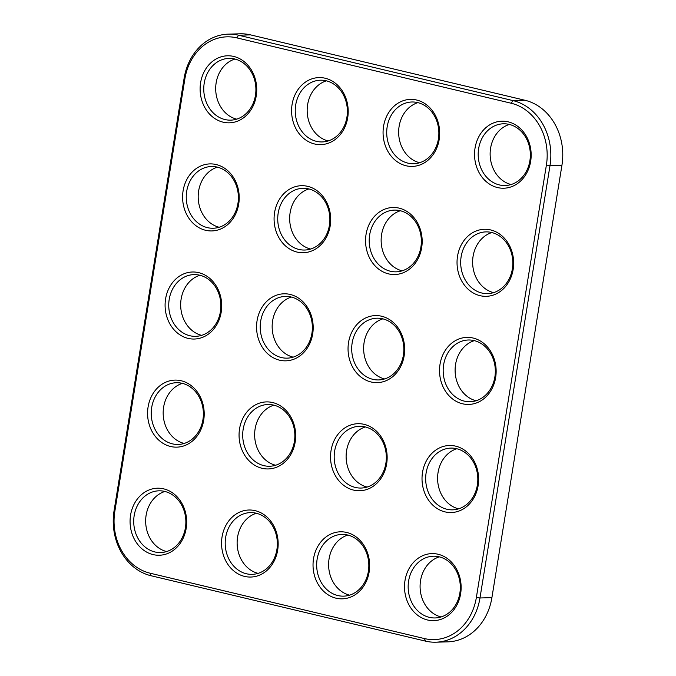 <?xml version="1.0" encoding="UTF-8"?>
<svg xmlns="http://www.w3.org/2000/svg" width="676" height="676" viewBox="0 0 676 676"><rect width="100%" height="100%" fill="white"/><g stroke="black" fill="none" stroke-linecap="round" stroke-linejoin="round"><path stroke-width="1.01" d="M228.235 34.146L240.166 33.8A55.145 46.559 88.3 0 1 250.517 34.873L524.956 100.259A55.145 46.559 88.3 0 1 561.942 165.206L491.908 597.626A55.145 46.559 88.3 0 1 447.765 641.854L435.834 642.2A55.145 46.559 88.3 0 1 425.483 641.127L151.044 575.741A55.145 46.559 88.3 0 1 114.058 510.794L184.092 78.374A55.145 46.559 88.3 0 1 228.235 34.146A55.145 46.559 88.3 0 1 238.586 35.22L513.025 100.606A55.145 46.559 88.3 0 1 550.01 165.552L479.977 597.973A55.145 46.559 88.3 0 1 435.834 642.2M546.394 165.071L476.36 597.491A52.5 44.329 88.3 0 1 424.486 638.575L150.047 573.189A52.5 44.329 88.3 0 1 114.835 511.352L184.869 78.931A52.5 44.329 88.3 0 1 236.752 37.856L511.183 103.242A52.5 44.329 88.3 0 1 546.394 165.071L550.01 165.552L561.942 165.206M202.631 402.93A33.53 28.307 -91.7 0 0 154.466 391.455A33.53 28.307 -91.7 0 0 170.563 446.49A33.53 28.307 -91.7 0 0 202.631 402.93M185.123 511.039A33.53 28.307 -91.7 0 0 136.958 499.556A33.53 28.307 -91.7 0 0 153.055 554.59A33.53 28.307 -91.7 0 0 185.123 511.039M385.59 446.523A33.53 28.307 -91.7 0 0 337.425 435.048A33.53 28.307 -91.7 0 0 353.523 490.083A33.53 28.307 -91.7 0 0 385.59 446.523M368.082 554.624A33.53 28.307 -91.7 0 0 319.917 543.149A33.53 28.307 -91.7 0 0 336.014 598.184A33.53 28.307 -91.7 0 0 368.082 554.624M477.07 468.316A33.53 28.307 -91.7 0 0 428.905 456.841A33.53 28.307 -91.7 0 0 445.002 511.876A33.53 28.307 -91.7 0 0 477.07 468.316M459.562 576.425A33.53 28.307 -91.7 0 0 411.397 564.95A33.53 28.307 -91.7 0 0 427.494 619.985A33.53 28.307 -91.7 0 0 459.562 576.425M255.165 78.619A33.53 28.307 -91.7 0 0 206.991 67.144A33.53 28.307 -91.7 0 0 223.097 122.17A33.53 28.307 -91.7 0 0 255.165 78.619M237.648 186.72A33.53 28.307 -91.7 0 0 189.483 175.245A33.53 28.307 -91.7 0 0 205.58 230.279A33.53 28.307 -91.7 0 0 237.648 186.72M294.111 424.731A33.53 28.307 -91.7 0 0 245.946 413.247A33.53 28.307 -91.7 0 0 262.043 468.282A33.53 28.307 -91.7 0 0 294.111 424.731M276.602 532.832A33.53 28.307 -91.7 0 0 228.437 521.357A33.53 28.307 -91.7 0 0 244.535 576.391A33.53 28.307 -91.7 0 0 276.602 532.832M220.139 294.829A33.53 28.307 -91.7 0 0 171.974 283.345A33.53 28.307 -91.7 0 0 188.072 338.38A33.53 28.307 -91.7 0 0 220.139 294.829M512.087 252.106A33.53 28.307 -91.7 0 0 463.922 240.631A33.53 28.307 -91.7 0 0 480.019 295.665A33.53 28.307 -91.7 0 0 512.087 252.106M529.595 144.005A33.53 28.307 -91.7 0 0 481.43 132.53A33.53 28.307 -91.7 0 0 497.528 187.565A33.53 28.307 -91.7 0 0 529.595 144.005M420.607 230.313A33.53 28.307 -91.7 0 0 372.442 218.838A33.53 28.307 -91.7 0 0 388.539 273.873A33.53 28.307 -91.7 0 0 420.607 230.313M403.099 338.423A33.53 28.307 -91.7 0 0 354.934 326.939A33.53 28.307 -91.7 0 0 371.031 381.974A33.53 28.307 -91.7 0 0 403.099 338.423M494.578 360.215A33.53 28.307 -91.7 0 0 446.413 348.74A33.53 28.307 -91.7 0 0 462.511 403.775A33.53 28.307 -91.7 0 0 494.578 360.215M438.116 122.212A33.53 28.307 -91.7 0 0 389.951 110.729A33.53 28.307 -91.7 0 0 406.048 165.764A33.53 28.307 -91.7 0 0 438.116 122.212M346.636 100.411A33.53 28.307 -91.7 0 0 298.471 88.936A33.53 28.307 -91.7 0 0 314.568 143.971A33.53 28.307 -91.7 0 0 346.636 100.411M329.127 208.521A33.53 28.307 -91.7 0 0 280.962 197.037A33.53 28.307 -91.7 0 0 297.06 252.072A33.53 28.307 -91.7 0 0 329.127 208.521M311.619 316.621A33.53 28.307 -91.7 0 0 263.454 305.146A33.53 28.307 -91.7 0 0 279.551 360.181A33.53 28.307 -91.7 0 0 311.619 316.621M201.938 403.733A30.885 26.077 -91.7 0 0 176.411 382.717A30.885 26.077 -91.7 0 0 151.247 414.337A30.885 26.077 -91.7 0 0 178.202 444.453A30.885 26.077 -91.7 0 0 201.938 403.733M184.43 511.842A30.885 26.077 -91.7 0 0 158.902 490.818A30.885 26.077 -91.7 0 0 133.73 522.447A30.885 26.077 -91.7 0 0 160.694 552.554A30.885 26.077 -91.7 0 0 184.43 511.842M384.897 447.326A30.885 26.077 -91.7 0 0 359.37 426.303A30.885 26.077 -91.7 0 0 334.197 457.931A30.885 26.077 -91.7 0 0 361.161 488.047A30.885 26.077 -91.7 0 0 384.897 447.326M367.389 555.427A30.885 26.077 -91.7 0 0 341.862 534.412A30.885 26.077 -91.7 0 0 316.689 566.032A30.885 26.077 -91.7 0 0 343.645 596.148A30.885 26.077 -91.7 0 0 367.389 555.427M476.377 469.119A30.885 26.077 -91.7 0 0 450.85 448.103A30.885 26.077 -91.7 0 0 425.677 479.723A30.885 26.077 -91.7 0 0 452.633 509.839A30.885 26.077 -91.7 0 0 476.377 469.119M458.869 577.228A30.885 26.077 -91.7 0 0 433.341 556.204A30.885 26.077 -91.7 0 0 408.169 587.833A30.885 26.077 -91.7 0 0 435.124 617.948A30.885 26.077 -91.7 0 0 458.869 577.228M254.463 79.422A30.885 26.077 -91.7 0 0 228.936 58.398A30.885 26.077 -91.7 0 0 203.772 90.026A30.885 26.077 -91.7 0 0 230.727 120.142A30.885 26.077 -91.7 0 0 254.463 79.422M236.955 187.522A30.885 26.077 -91.7 0 0 211.427 166.507A30.885 26.077 -91.7 0 0 186.263 198.127A30.885 26.077 -91.7 0 0 213.219 228.243A30.885 26.077 -91.7 0 0 236.955 187.522M293.418 425.534A30.885 26.077 -91.7 0 0 267.89 404.51A30.885 26.077 -91.7 0 0 242.718 436.138A30.885 26.077 -91.7 0 0 269.682 466.246A30.885 26.077 -91.7 0 0 293.418 425.534M275.909 533.634A30.885 26.077 -91.7 0 0 250.382 512.611A30.885 26.077 -91.7 0 0 225.209 544.239A30.885 26.077 -91.7 0 0 252.173 574.355A30.885 26.077 -91.7 0 0 275.909 533.634M219.446 295.632A30.885 26.077 -91.7 0 0 193.919 274.608A30.885 26.077 -91.7 0 0 168.755 306.236A30.885 26.077 -91.7 0 0 195.71 336.344A30.885 26.077 -91.7 0 0 219.446 295.632M511.394 252.917A30.885 26.077 -91.7 0 0 485.867 231.893A30.885 26.077 -91.7 0 0 460.694 263.513A30.885 26.077 -91.7 0 0 487.658 293.629A30.885 26.077 -91.7 0 0 511.394 252.917M528.902 144.808A30.885 26.077 -91.7 0 0 503.375 123.792A30.885 26.077 -91.7 0 0 478.202 155.412A30.885 26.077 -91.7 0 0 505.166 185.528A30.885 26.077 -91.7 0 0 528.902 144.808M419.914 231.116A30.885 26.077 -91.7 0 0 394.387 210.101A30.885 26.077 -91.7 0 0 369.214 241.721A30.885 26.077 -91.7 0 0 396.178 271.837A30.885 26.077 -91.7 0 0 419.914 231.116M402.406 339.225A30.885 26.077 -91.7 0 0 376.878 318.202A30.885 26.077 -91.7 0 0 351.706 349.822A30.885 26.077 -91.7 0 0 378.67 379.937A30.885 26.077 -91.7 0 0 402.406 339.225M493.886 361.018A30.885 26.077 -91.7 0 0 468.358 339.994A30.885 26.077 -91.7 0 0 443.186 371.623A30.885 26.077 -91.7 0 0 470.15 401.738A30.885 26.077 -91.7 0 0 493.886 361.018M437.423 123.015A30.885 26.077 -91.7 0 0 411.895 101.992A30.885 26.077 -91.7 0 0 386.731 133.62A30.885 26.077 -91.7 0 0 413.687 163.727A30.885 26.077 -91.7 0 0 437.423 123.015M345.943 101.214A30.885 26.077 -91.7 0 0 320.416 80.199A30.885 26.077 -91.7 0 0 295.251 111.819A30.885 26.077 -91.7 0 0 322.207 141.935A30.885 26.077 -91.7 0 0 345.943 101.214M328.435 209.323A30.885 26.077 -91.7 0 0 302.907 188.3A30.885 26.077 -91.7 0 0 277.743 219.928A30.885 26.077 -91.7 0 0 304.699 250.035A30.885 26.077 -91.7 0 0 328.435 209.323M310.926 317.424A30.885 26.077 -91.7 0 0 285.399 296.409A30.885 26.077 -91.7 0 0 260.226 328.029A30.885 26.077 -91.7 0 0 287.19 358.145A30.885 26.077 -91.7 0 0 310.926 317.424M182.402 383.36A30.885 26.077 -91.7 0 0 163.178 413.991A30.885 26.077 -91.7 0 0 184.142 443.456M164.893 491.469A30.885 26.077 -91.7 0 0 145.67 522.1A30.885 26.077 -91.7 0 0 166.634 551.565M365.361 426.953A30.885 26.077 -91.7 0 0 346.129 457.584A30.885 26.077 -91.7 0 0 367.102 487.05M347.853 535.054A30.885 26.077 -91.7 0 0 328.62 565.694A30.885 26.077 -91.7 0 0 349.593 595.159M456.841 448.746A30.885 26.077 -91.7 0 0 437.609 479.377A30.885 26.077 -91.7 0 0 458.582 508.851M439.332 556.855A30.885 26.077 -91.7 0 0 420.1 587.486A30.885 26.077 -91.7 0 0 441.073 616.951M234.927 59.049A30.885 26.077 -91.7 0 0 215.703 89.68A30.885 26.077 -91.7 0 0 236.668 119.145M217.418 167.149A30.885 26.077 -91.7 0 0 198.195 197.781A30.885 26.077 -91.7 0 0 219.159 227.254M273.881 405.161A30.885 26.077 -91.7 0 0 254.658 435.792A30.885 26.077 -91.7 0 0 275.622 465.257M256.373 513.261A30.885 26.077 -91.7 0 0 237.141 543.893A30.885 26.077 -91.7 0 0 258.114 573.358M199.91 275.259A30.885 26.077 -91.7 0 0 180.686 305.89A30.885 26.077 -91.7 0 0 201.651 335.355M491.858 232.544A30.885 26.077 -91.7 0 0 472.634 263.175A30.885 26.077 -91.7 0 0 493.598 292.64M509.366 124.435A30.885 26.077 -91.7 0 0 490.142 155.066A30.885 26.077 -91.7 0 0 511.107 184.531M400.378 210.743A30.885 26.077 -91.7 0 0 381.154 241.374A30.885 26.077 -91.7 0 0 402.119 270.839M382.87 318.852A30.885 26.077 -91.7 0 0 363.646 349.484A30.885 26.077 -91.7 0 0 384.61 378.949M474.349 340.645A30.885 26.077 -91.7 0 0 455.117 371.276A30.885 26.077 -91.7 0 0 476.09 400.741M417.886 102.642A30.885 26.077 -91.7 0 0 398.663 133.273A30.885 26.077 -91.7 0 0 419.627 162.739M326.407 80.841A30.885 26.077 -91.7 0 0 307.183 111.472A30.885 26.077 -91.7 0 0 328.147 140.946M308.898 188.95A30.885 26.077 -91.7 0 0 289.674 219.582A30.885 26.077 -91.7 0 0 310.639 249.047M291.39 297.051A30.885 26.077 -91.7 0 0 272.166 327.683A30.885 26.077 -91.7 0 0 293.13 357.148M476.36 597.491L479.977 597.973L491.908 597.626M511.183 103.242L513.025 100.606L524.956 100.259M236.752 37.856L238.586 35.22L250.517 34.873M425.483 641.127L424.486 638.575M184.092 78.374L184.869 78.931M114.058 510.794L114.835 511.352M151.044 575.741L150.047 573.189"/></g></svg>
